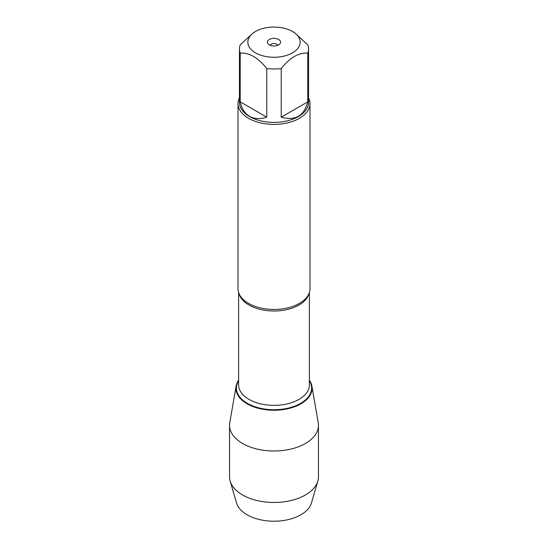 <?xml version="1.0" encoding="UTF-8"?>
<svg xmlns="http://www.w3.org/2000/svg" width="548" height="548" viewBox="0 0 548 548"><rect width="100%" height="100%" fill="white"/><g stroke="black" fill="none" stroke-linecap="round" stroke-linejoin="round"><path stroke-width="0.82" d="M279.459 27.4A26.153 15.097 0 0 0 255.505 31.489A26.153 15.097 0 0 0 255.505 52.841A26.153 15.097 0 0 0 292.495 52.841A26.153 15.097 0 0 0 292.495 31.489A26.153 15.097 0 0 0 279.459 27.4M255.505 31.489L253.498 32.647L240.209 44.861A34.551 19.947 0 0 0 239.449 49.025A34.551 19.947 0 0 0 240.209 53.183C249.066 52.416 257.923 57.526 266.787 68.534A34.551 19.947 0 0 0 281.213 68.534C290.063 57.533 298.927 52.423 307.791 53.183A34.551 19.947 0 0 0 308.551 49.025A34.551 19.947 0 0 0 307.791 44.861L294.502 32.647L292.495 31.489M308.551 49.025L308.551 102.449A34.551 19.947 180 0 1 287.221 120.875A34.551 19.947 180 0 1 249.573 116.553A34.551 19.947 180 0 1 239.449 102.449L239.449 49.025M240.209 53.183L240.209 101.839C241.675 108.655 244.798 113.484 249.573 116.313C254.409 119.032 260.149 119.32 266.787 117.183L266.787 68.534M281.213 68.534L281.213 117.183C295.269 121.067 304.126 115.95 307.791 101.839L307.791 53.183M238.01 103.62L238.01 288.68A35.99 20.776 0 0 0 240.88 296.811A35.99 20.776 0 0 0 248.552 303.373A35.99 20.776 0 0 0 307.12 296.811A35.99 20.776 0 0 0 309.99 288.68L309.99 103.62A35.99 20.776 180 0 1 274 124.403A35.99 20.776 180 0 1 238.01 103.62A35.99 20.776 180 0 1 239.449 97.804M309.387 380.154A38.072 21.982 180 0 1 274 410.247A38.072 21.982 180 0 1 238.613 380.154A38.072 21.982 0 0 0 236.113 386.08A38.072 21.982 0 0 0 247.08 403.808A38.072 21.982 0 0 0 290.303 408.13A38.072 21.982 0 0 0 311.887 386.08A38.072 21.982 0 0 0 309.387 380.154M308.551 97.804A35.99 20.776 180 0 1 309.99 103.62M278.665 39.47A6.597 3.809 180 0 1 280.021 43.724A6.597 3.809 180 0 1 274 45.977A6.597 3.809 180 0 1 267.979 43.724A6.597 3.809 180 0 1 270.26 39.031A6.597 3.809 180 0 1 278.665 39.47M307.791 101.839L281.213 117.183M266.787 117.183L240.209 101.839M277.863 45.251A4 2.308 0 0 0 276.829 44.21A4 2.308 0 0 0 272.959 43.614A4 2.308 0 0 0 270.137 45.251M236.113 386.08L229.763 422.782A44.457 25.667 0 0 0 229.544 425.33A44.457 25.667 0 0 0 242.565 443.476A44.457 25.667 0 0 0 291.015 449.045A44.457 25.667 0 0 0 318.457 425.33A44.457 25.667 0 0 0 318.237 422.782L311.887 386.08M229.544 425.33L229.544 476.808A44.457 25.667 0 0 0 230.16 481.062A44.457 25.667 0 0 0 242.565 494.96A44.457 25.667 0 0 0 287.542 501.256A44.457 25.667 0 0 0 317.84 481.062A44.457 25.667 0 0 0 318.457 476.808L318.457 425.33M317.84 481.062L311.483 502.913A38.011 21.947 180 0 1 285.577 520.175A38.011 21.947 180 0 1 247.121 514.791A38.011 21.947 180 0 1 236.517 502.913L230.16 481.062M309.051 293.386A35.387 20.434 180 0 1 274 311.004A35.387 20.434 180 0 1 238.949 293.386M238.613 292.454L238.613 384.922A35.387 20.434 0 0 0 274 405.356A35.387 20.434 0 0 0 309.387 384.922L309.387 292.454M309.387 380.716A37.586 21.701 180 0 1 274 409.733A37.586 21.701 180 0 1 238.613 380.716"/></g></svg>
